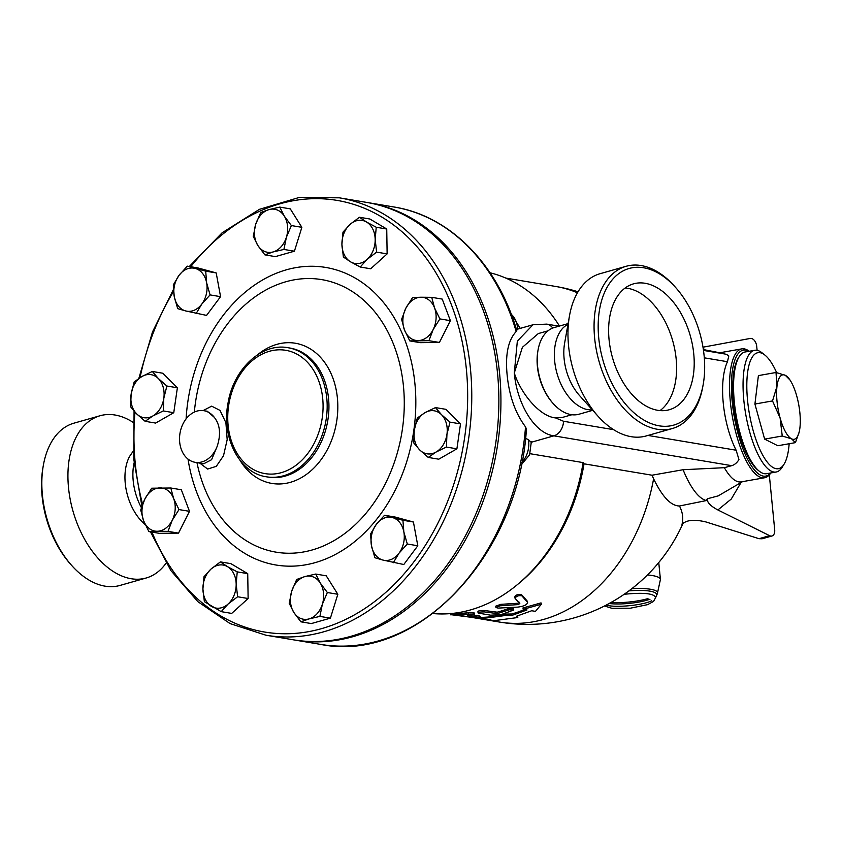 <?xml version="1.0" encoding="UTF-8"?>
<svg xmlns="http://www.w3.org/2000/svg" width="842" height="842" viewBox="0 0 842 842"><rect width="100%" height="100%" fill="white"/><g stroke="black" fill="none" stroke-linecap="round" stroke-linejoin="round"><path stroke-width="1.26" d="M120.017 585.432A84.337 52.088 -105.9 0 1 71.896 565.698L70.56 564.203A81.432 50.299 -105.9 0 1 42.1 496.085A81.432 50.299 -105.9 0 1 43.016 467.236M71.896 565.698A84.337 52.088 -105.9 0 1 42.416 495.149A84.337 52.088 -105.9 0 1 43.363 465.258A84.337 52.088 -105.9 0 1 73.959 423.168L100.04 415.748A84.337 52.088 -105.9 0 1 133.268 422.463M166.085 563.119A84.337 52.088 -105.9 0 1 146.119 578.012A84.337 52.088 -105.9 0 1 68.518 487.728A84.337 52.088 -105.9 0 1 100.061 415.748M145.266 524.661A43.921 27.123 -105.9 0 1 125.258 483.424A43.921 27.123 -105.9 0 1 129.584 456.438L133.278 451.007M141.403 507.684A45.079 27.839 -105.9 0 1 133.204 480.835A45.079 27.839 -105.9 0 1 134.131 462.774M559.477 326.043A173.042 130.594 -80.5 0 0 490.033 272.776M432.872 613.544A173.042 130.594 -80.5 0 0 518.304 583.864A173.042 130.594 -80.5 0 0 583.117 462.605L584.043 463.816L652.024 475.214L683.083 469.72L724.352 467.689L731.698 465.668A14.546 10.978 -80.5 0 0 738.95 459.543L736.129 450.217C722.478 423.21 718.352 381.131 727.456 361.713L728.793 355.955A14.546 10.978 -80.5 0 0 724.562 353.945L703.48 350.409M530.028 453.701L583.117 462.605M518.304 583.864L520.482 582.033A170.137 128.405 -80.5 0 0 584.043 463.816M525.503 438.345L528.471 439.65L531.123 442.303M552.741 328.054A14.546 10.978 -80.5 0 0 546.742 324.117L532.965 324.77L517.346 341.115L514.294 372.995C516.82 402.655 533.933 433.241 553.878 435.84L731.698 465.668M367.501 202.554A221.751 167.358 99.5 0 1 368.533 202.722L393.94 206.985C449.817 215.773 497.59 264.23 516.799 330.664L516.178 331.559C508.168 340.031 505.158 354.524 507.137 375.027C509.221 395.961 515.346 413.243 525.524 426.862L526.418 429.062C518.988 555.541 416.316 664.106 320.57 644.383A221.751 167.358 99.5 0 0 525.524 426.862M769.314 474.909L774.693 529.765A7.273 4.494 -105.9 0 1 771.977 535.975L762.115 538.775L759 538.691L705.849 521.924C694.061 519.156 686.104 519.998 681.999 524.45A158.654 61.129 -176.7 0 0 679.452 505.989L706.396 500.558L707.364 498.769C706.87 502.242 710.374 505.968 717.879 509.957L731.256 499.053L741.013 482.571M683.083 469.72A78.527 25.302 80 0 0 706.396 500.558M679.452 505.989C670.979 505.937 662.37 496.875 653.602 478.803L652.024 475.214M682.178 523.977L681.999 524.45A149.876 118.69 67.3 0 0 682.462 523.535M771.977 535.975A7.273 4.494 -105.9 0 1 769.609 535.67L717.879 509.957M742.528 481.656L718.247 495.864L707.364 498.769M702.986 347.188L750.264 338.442A7.273 4.494 -105.9 0 1 756.705 346.294L757.105 350.325M724.352 467.689A65.434 21.092 80 0 0 741.234 481.877L764.599 477.751A65.434 21.092 80 0 0 770.788 472.962M606.461 605.209C616.323 607.882 642.614 605.314 651.771 600.767C642.614 605.314 616.323 607.882 606.461 605.209M604.503 605.977L611.892 608.292L630.3 608.208L647.593 604.651L653.55 601.43L655.718 597.42C653.708 593.378 643.183 592.336 624.154 594.294C643.183 592.336 653.708 593.378 655.718 597.42L657.328 593.757A29.333 6.483 -5.6 0 0 631.679 588.79M749.264 351.251A65.434 21.092 80 0 0 741.813 348.872A65.434 21.092 80 0 0 732.435 416.99A65.434 21.092 80 0 0 764.599 477.751M770.577 473.004A63.981 20.618 -100 0 1 734.256 416.664A63.981 20.618 -100 0 1 749.054 351.282M758.631 470.636A60.35 19.45 -100 0 1 735.403 416.464A60.35 19.45 -100 0 1 738.644 357.608M776.166 472.015L766.673 473.688A61.803 19.913 -100 0 1 736.297 416.306A61.803 19.913 -100 0 1 745.149 351.977L754.643 350.304A61.803 19.913 80 0 0 745.791 414.622A61.803 19.913 80 0 0 776.166 472.015A61.803 19.913 80 0 0 782.197 467.194L784.123 464.079A58.887 18.977 -100 0 1 749.422 413.98A58.887 18.977 -100 0 1 764.831 355.019A58.887 18.977 -100 0 1 776.64 372.627M764.831 355.019L761.957 352.756A61.803 19.913 80 0 0 754.643 350.304M789.154 443.745A58.887 18.977 -100 0 1 784.123 464.079M799.121 432.22L795.437 442.629L777.829 445.744L764.631 439.114L754.916 404.044L758.4 375.606L776.008 372.49L785.333 375.322A32.722 10.546 80 0 0 776.998 386.236A32.722 10.546 80 0 0 780.113 417.99A32.722 10.546 80 0 0 791.564 438.84L782.239 436.009L780.113 417.99L772.524 400.929L776.998 386.236L776.008 372.49M795.437 442.629L791.564 438.84A32.722 10.546 80 0 0 799.174 432.02A32.722 10.546 80 0 0 799.9 427.936A32.722 10.546 80 0 0 796.785 396.172A32.722 10.546 80 0 0 789.964 379.974A32.722 10.546 80 0 0 785.333 375.322L789.964 379.974M764.631 439.114L782.239 436.009M754.916 404.044L772.524 400.929M461.427 615.67L480.224 618.817L505.558 615.481L511.894 615.418L526.987 609.955L523.229 609.324L541.395 604.209L535.459 611.376L531.691 610.745L516.599 616.207L517.788 617.533L492.465 620.87L490.528 619.733L480.224 618.817L480.329 617.375A170.137 128.405 -80.5 0 0 505.442 614.071L511.747 614.007A170.137 128.405 -80.5 0 0 524.513 609.534M523.229 609.324L522.956 607.956L541.027 602.893L541.395 604.209M517.514 615.944L517.788 617.533M495.97 607.556L498.18 608.092L517.841 607.114C524.482 606.177 527.671 604.524 527.408 602.156L521.851 595.82C518.388 595.294 516.135 596.157 515.093 598.388L519.819 603.619L517.904 604.609L500.053 605.808L495.97 607.556L495.749 606.166L500.695 604.356L517.588 603.272L519.482 602.283M527.039 600.841L527.618 602.535L527.039 600.841L521.43 594.536C517.967 594.02 515.725 594.873 514.704 597.083L515.093 598.388M452.807 613.376A170.137 128.405 -80.5 0 0 468.468 612.681C473.614 612.46 475.183 612.723 473.172 613.471M473.12 614.913L480.256 616.27L480.203 617.712L479.351 617.418C480.519 618.039 478.656 618.112 473.772 617.628L451.744 614.776L468.468 614.123C473.646 613.902 475.214 614.165 473.172 614.913L467.584 615.439L479.351 617.418L479.393 615.965M478.803 611.776C477.614 610.882 479.456 610.461 484.329 610.503L497.19 612.187A170.137 128.405 -80.5 0 0 507.589 608.819L513.536 608.629L513.767 610.008L509.263 609.776L497.317 613.597L484.445 611.923C479.551 611.881 477.698 612.313 478.866 613.208L490.633 615.176L500.906 614.681L513.767 610.008M511.747 614.007L511.894 615.418M505.442 614.071L505.558 615.481M450.617 613.355L450.459 614.797L451.744 614.776L451.87 613.471M474.456 613.05L474.456 614.555L473.172 614.913M477.94 611.397L478.046 612.913L478.866 613.208M571.886 414.738L562.572 417.379L555.541 417.906C540.038 416.548 520.966 393.961 514.294 372.995L522.387 347.314L538.312 333.569L548.047 330.811M613.586 429.662L563.561 421.274L555.541 417.906M592.747 410.317L579.033 414.211A45.079 27.839 -105.9 0 1 553.31 403.676L552.636 402.929A43.626 26.944 -105.9 0 1 537.385 366.428A43.626 26.944 -105.9 0 1 537.88 350.977L538.059 349.988A45.079 27.839 -105.9 0 1 554.394 327.496L568.108 323.602M553.31 403.676A45.079 27.839 -105.9 0 1 537.554 365.965A45.079 27.839 -105.9 0 1 538.059 349.988M592.642 410.201L586.674 409.444A45.079 27.839 -105.9 0 1 554.668 361.102A45.079 27.839 -105.9 0 1 563.403 327.527L568.076 323.749M703.196 384.478L702.838 386.457A84.337 52.088 -105.9 0 1 672.263 428.546L646.161 435.956A84.337 52.088 -105.9 0 1 598.031 416.232L579.475 395.487A43.921 27.123 -105.9 0 1 564.119 358.755A43.921 27.123 -105.9 0 1 564.614 343.189L569.497 315.792A84.337 52.088 -105.9 0 1 600.072 273.703L626.174 266.282A84.337 52.088 -105.9 0 1 674.305 286.017L675.642 287.511A81.432 50.299 -105.9 0 1 703.196 384.478A81.432 50.299 -105.9 0 1 649.014 422.705A81.432 50.299 -105.9 0 1 598.736 337.958A81.432 50.299 -105.9 0 1 620.375 272.503A81.432 50.299 -105.9 0 1 675.642 287.511M598.031 416.232A84.337 52.088 -105.9 0 1 568.55 345.673A84.337 52.088 -105.9 0 1 569.497 315.792M672.263 428.546A84.337 52.088 -105.9 0 1 594.652 338.263A84.337 52.088 -105.9 0 1 626.174 266.282M693.755 353.893A65.434 40.416 -105.9 0 1 669.285 409.738A65.434 40.416 -105.9 0 1 612.534 357.818A65.434 40.416 -105.9 0 1 633.552 283.838A65.434 40.416 -105.9 0 1 693.755 353.893M660.033 410.601A65.434 40.416 74.1 0 0 676.158 358.892A65.434 40.416 74.1 0 0 625.206 287.975M368.533 202.722A221.751 167.358 99.5 0 1 499.611 373.764A221.751 167.358 99.5 0 1 295.174 640.12A221.751 167.358 99.5 0 1 294.132 639.941M339.368 197.828L366.459 202.375A221.751 167.358 99.5 0 1 497.538 373.416A221.751 167.358 99.5 0 1 293.1 639.773L265.998 635.226A221.751 167.358 -80.5 0 0 470.446 368.87A221.751 167.358 -80.5 0 0 339.368 197.828L299.299 197.428L259.473 209.311L222.13 232.781L189.324 266.493M220.404 561.888L227.561 566.677A21.808 16.461 -80.5 0 0 210.932 569.118A21.808 16.461 -80.5 0 0 202.911 589.011L203.975 576.781L210.932 569.118L220.404 561.888L230.908 563.656L247.727 573.644L248.127 598.515L231.687 613.408L221.193 611.65L204.364 601.651L202.911 589.011A21.808 16.461 -80.5 0 0 211.521 606.44A21.808 16.461 -80.5 0 0 228.15 603.988L221.193 611.65M170.821 488.002L173.641 498.58A21.808 16.461 -80.5 0 0 159.991 487.897A21.808 16.461 -80.5 0 0 144.94 498.896L151.686 488.213L170.821 488.002L181.325 489.76L189.492 511.336L178.525 533.123L159.38 533.333L148.887 531.576L143.54 520.577L140.719 509.999L144.94 498.896A21.808 16.461 -80.5 0 0 143.54 520.577A21.808 16.461 -80.5 0 0 157.191 531.26L148.887 531.576M152.339 371.469L162.843 373.238L177.378 387.783L173.768 412.696L155.623 423.073L145.129 421.316L136.604 413.832L130.594 406.77L131.141 394.098L134.204 381.847L142.014 376.448A21.808 16.461 -80.5 0 0 131.141 394.098A21.808 16.461 -80.5 0 0 136.604 413.832A21.808 16.461 -80.5 0 0 152.939 415.916A21.808 16.461 -80.5 0 0 163.811 398.266A21.808 16.461 -80.5 0 0 158.349 378.532A21.808 16.461 -80.5 0 0 142.014 376.448L152.339 371.469L158.349 378.532L166.874 386.015L163.811 398.266L163.264 410.938L152.939 415.916L145.129 421.316M187.313 266.156L197.817 267.914L216.194 272.913L220.572 296.658L206.564 315.403L185.619 310.93A21.808 16.461 -80.5 0 0 201.806 304.057A21.808 16.461 -80.5 0 0 206.627 282.807A21.808 16.461 -80.5 0 0 195.249 268.44A21.808 16.461 -80.5 0 0 179.051 275.313L187.313 266.156L205.701 271.145L206.627 282.807L210.068 294.9L201.806 304.057L196.07 313.645M279.765 207.1L290.269 208.858L301.868 227.329L294.416 251.2L275.366 256.61L264.862 254.852L257.799 245.411A21.808 16.461 -80.5 0 0 273.124 251.937A21.808 16.461 -80.5 0 0 286.385 237.286A21.808 16.461 -80.5 0 0 284.301 216.12A21.808 16.461 -80.5 0 0 268.977 209.595L279.765 207.1L284.301 216.12L291.364 225.561L286.385 237.286L283.912 249.442L273.124 251.937L264.862 254.852M359.418 217.257L366.565 222.046A21.808 16.461 -80.5 0 0 349.935 224.488L359.418 217.257L369.912 219.025L386.741 229.013L387.131 253.884L370.701 268.777L360.197 267.019L350.525 261.809A21.808 16.461 -80.5 0 0 367.154 259.357A21.808 16.461 -80.5 0 0 375.174 239.475A21.808 16.461 -80.5 0 0 366.565 222.046L376.237 227.245L375.174 239.475L376.627 252.126L367.154 259.357L360.197 267.019M431.725 297.331L434.546 307.909A21.808 16.461 -80.5 0 0 420.895 297.226L431.725 297.331L442.218 299.089L450.386 320.665L439.419 342.452L420.284 342.662L409.78 340.905L404.444 329.906A21.808 16.461 -80.5 0 0 418.095 340.589A21.808 16.461 -80.5 0 0 433.146 329.59A21.808 16.461 -80.5 0 0 434.546 307.909L439.892 318.907L433.146 329.59L428.925 340.694L409.78 340.905M460.511 423.894L450.007 422.137L446.944 434.388A21.808 16.461 -80.5 0 0 441.482 414.653A21.808 16.461 -80.5 0 0 425.147 412.569A21.808 16.461 -80.5 0 0 414.275 430.22A21.808 16.461 -80.5 0 0 419.737 449.954L413.738 442.892L414.275 430.22L417.337 417.969L425.147 412.569L435.482 407.591L445.976 409.349L460.511 423.894L456.901 448.818L438.766 459.195L428.262 457.438L419.737 449.954A21.808 16.461 -80.5 0 0 436.072 452.038A21.808 16.461 -80.5 0 0 446.944 434.388L446.407 447.06L436.072 452.038L428.262 457.438M384.541 515.262L392.467 517.546A21.808 16.461 -80.5 0 0 376.279 524.429A21.808 16.461 -80.5 0 0 371.459 545.669A21.808 16.461 -80.5 0 0 382.836 560.046L374.911 557.751L371.459 545.669L370.533 534.007L376.279 524.429L384.541 515.262L395.045 517.02L413.422 522.019L417.8 545.763L403.792 564.519L382.836 560.046A21.808 16.461 -80.5 0 0 399.034 553.173L393.288 562.751M315.739 574.055L320.286 583.074A21.808 16.461 -80.5 0 0 304.962 576.549A21.808 16.461 -80.5 0 0 291.7 591.189A21.808 16.461 -80.5 0 0 293.784 612.366L289.238 603.346L291.7 591.189L296.689 579.464L304.962 576.549L315.739 574.055L326.243 575.812L337.842 594.273L330.401 618.154L311.34 623.564L300.847 621.806L293.784 612.366A21.808 16.461 -80.5 0 0 309.109 618.891L300.847 621.806M177.378 387.783L166.874 386.015M173.305 284.901L179.051 275.313A21.808 16.461 -80.5 0 0 174.241 296.563L173.305 284.901M216.194 272.913L205.701 271.145M220.572 296.658L210.068 294.9M260.715 212.51L268.977 209.595A21.808 16.461 -80.5 0 0 255.726 224.235L260.715 212.51M301.868 227.329L291.364 225.561M294.416 251.2L283.912 249.442M386.741 229.013L376.237 227.245M387.131 253.884L376.627 252.126M450.386 320.665L439.892 318.907M439.419 342.452L428.925 340.694M456.901 448.818L446.407 447.06M435.482 407.591L441.482 414.653L450.007 422.137M407.296 544.006L399.034 553.173A21.808 16.461 -80.5 0 0 403.844 531.923L407.296 544.006L417.8 545.763M227.561 566.677L237.233 571.876L236.17 584.106A21.808 16.461 -80.5 0 0 227.561 566.677M247.727 573.644L237.233 571.876M236.17 584.106L237.623 596.757L228.15 603.988A21.808 16.461 -80.5 0 0 236.17 584.106M248.127 598.515L237.623 596.757M173.641 498.58L178.988 509.578L172.242 520.261A21.808 16.461 -80.5 0 0 173.641 498.58M189.492 511.336L178.988 509.578M172.242 520.261L168.021 531.365L157.191 531.26A21.808 16.461 -80.5 0 0 172.242 520.261M178.525 533.123L168.021 531.365M173.768 412.696L163.264 410.938M185.619 310.93L177.683 308.646L174.241 296.563A21.808 16.461 -80.5 0 0 185.619 310.93M257.799 245.411L253.263 236.391L255.726 224.235A21.808 16.461 -80.5 0 0 257.799 245.411M350.525 261.809L343.378 257.02L341.915 244.38A21.808 16.461 -80.5 0 0 350.525 261.809M341.915 244.38L342.989 232.15L349.935 224.488A21.808 16.461 -80.5 0 0 341.915 244.38M404.444 329.906L401.613 319.328L405.844 308.225A21.808 16.461 -80.5 0 0 404.444 329.906M405.844 308.225L412.591 297.542L420.895 297.226A21.808 16.461 -80.5 0 0 405.844 308.225M392.467 517.546L402.918 520.261L403.844 531.923A21.808 16.461 -80.5 0 0 392.467 517.546M413.422 522.019L402.918 520.261M319.897 616.397L309.109 618.891A21.808 16.461 -80.5 0 0 322.36 604.24L319.897 616.397L330.401 618.154M320.286 583.074L327.349 592.515L322.36 604.24A21.808 16.461 -80.5 0 0 320.286 583.074M337.842 594.273L327.349 592.515M199.722 463.079L207.648 469.047L216.289 466.352L223.498 455.754L227.182 439.671L225.909 422.716L220.025 410.412L211.647 406.16L203.122 410.58M203.806 410.685L207.343 411.275L214.3 417.348C220.109 424.715 221.057 434.398 217.152 446.418L211.574 459.721L203.722 463.753L195.155 462.311A26.176 19.755 99.5 0 1 179.999 433.23A26.176 19.755 99.5 0 1 203.806 410.685A26.176 19.755 99.5 0 1 214.3 417.348M217.152 446.418A26.176 19.755 99.5 0 1 195.155 462.311M531.418 442.218L553.878 435.84A14.546 10.978 99.5 0 0 563.561 421.274M528.471 439.65A21.808 16.461 99.5 0 1 521.714 462.521M511.283 314.319A21.808 16.461 99.5 0 1 517.662 329.117M393.94 206.985A221.751 167.358 99.5 0 1 516.178 331.559M577.465 292.784A170.137 128.405 -80.5 0 0 555.688 286.459L505.821 278.092M683.283 522.745A170.137 170.137 0 0 1 499.401 622.038A170.137 128.405 -80.5 0 0 653.602 478.803M759 538.691L769.609 535.67M704.996 349.872L703.175 348.367M647.424 574.97A33.448 7.399 -5.6 0 1 660.423 579.485L658.76 562.551M628.911 590.895A28.186 6.231 -5.6 0 1 656.35 595.441M649.982 599.23A28.186 6.231 -5.6 0 1 609.176 603.525M647.961 598.588A29.333 6.483 -5.6 0 1 611.124 602.44M613.913 600.83L606.514 604.945M500.695 604.356L500.958 605.724M521.43 594.536L521.851 595.82M517.588 603.272L517.904 604.609M468.468 612.681L468.468 614.123M484.329 610.503L484.445 611.923M507.589 608.819L507.81 610.208M497.19 612.187L497.317 613.597M495.149 612.323L495.264 613.734M736.129 450.217L648.003 435.44M704.301 357.829L727.456 361.713M190.713 266.725A218.846 165.169 99.5 0 1 359.987 206.532A218.846 165.169 99.5 0 1 466.363 369.185A218.846 165.169 99.5 0 1 349.64 617.449A218.846 165.169 99.5 0 1 151.949 532.091M142.603 504.211A218.846 165.169 99.5 0 1 134.973 412.138M140.035 377.637A218.846 165.169 99.5 0 1 173.536 291.479M188.008 459.079A150.855 113.849 -80.5 0 0 315.161 562.635A150.855 113.849 -80.5 0 0 415.632 393.624A150.855 113.849 -80.5 0 0 301.752 266.788A150.855 113.849 -80.5 0 0 186.103 418.884M194.334 412.085A138.172 104.282 99.5 0 1 298.678 279.155A138.172 104.282 99.5 0 1 403.455 386.204A138.172 104.282 99.5 0 1 312.119 549.994A138.172 104.282 99.5 0 1 196.954 462.616M239.981 460.3A71.075 53.646 -80.5 0 0 303.72 476.246A71.075 53.646 -80.5 0 0 337.4 398.055A71.075 53.646 -80.5 0 0 257.694 354.692M288.111 347.735L289.869 348.03A65.434 49.383 99.5 0 1 328.548 398.498A65.434 49.383 99.5 0 1 268.24 477.098L266.461 476.804A65.434 49.383 -80.5 0 0 326.78 398.203A65.434 49.383 -80.5 0 0 288.111 347.735C261.63 342.515 233.36 369.217 228.014 403.192C221.214 437.493 239.275 473.057 266.461 476.804M322.707 398.519A62.529 47.194 99.5 0 1 256.905 471.225A62.529 47.194 99.5 0 1 246.601 366.112A62.529 47.194 99.5 0 1 322.707 398.519M546.742 324.117L559.025 326.18M43.363 465.258L43.016 467.226M146.14 578.012L120.038 585.422M532.965 324.77L516.43 329.464M531.344 441.661L529.576 454.838L521.24 464.847M510.936 313.424L520.24 328.38M578.044 291.785A170.137 170.137 0 0 0 555.688 286.459M719.742 352.777L703.365 349.556M660.423 579.485L657.328 593.757M718.721 352.956L741.813 348.872M499.401 622.038L480.266 618.828M450.565 613.839L449.533 613.671M295.174 640.12L320.57 644.383M173.399 289.522L152.507 331.916L138.846 378.395M134.057 411.128L133.857 459.69L141.909 506.147M150.465 531.839L170.873 570.55L197.849 601.662L230.098 623.596L265.998 635.226"/></g></svg>
